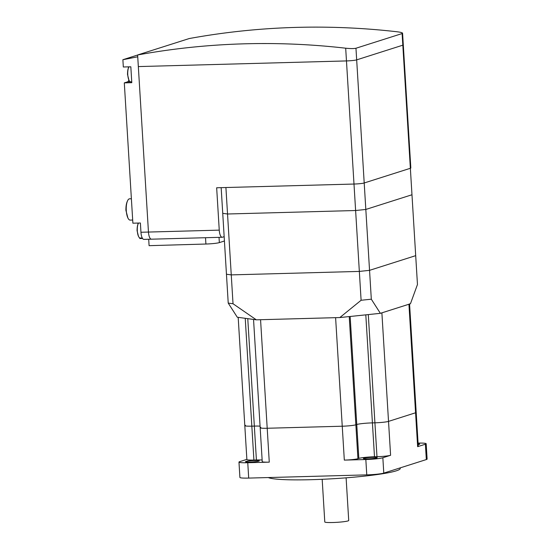 <?xml version="1.0" encoding="UTF-8"?>
<svg xmlns="http://www.w3.org/2000/svg" width="550" height="550" viewBox="0 0 550 550"><rect width="100%" height="100%" fill="white"/><g stroke="black" fill="none" stroke-linecap="round" stroke-linejoin="round"><path stroke-width="0.82" d="M224.159 236.672L222.441 237.215A7.989 2.743 -91.6 0 1 222.173 237.263A7.989 2.743 -91.6 0 1 219.251 230.134L216.659 187.777L353.994 184.044A7.989 0.743 -3.5 0 0 364.203 182.978L410.355 168.286A7.989 0.743 -3.5 0 0 410.829 168.004L403.294 44.887A7.989 0.743 176.5 0 1 402.827 45.176L356.675 59.867A7.989 0.743 176.5 0 1 346.466 60.926L138.332 66.584L148.459 232.059L137.734 56.787L122.884 59.716L137.631 55.021M151.649 239.14A7.989 2.743 -91.6 0 1 151.381 239.188A7.989 2.743 -91.6 0 1 148.459 232.059L219.251 230.134M138.531 223.046A7.989 2.743 88.4 0 0 138.119 223.912A7.989 2.743 88.4 0 0 137.321 230.904A7.989 2.743 88.4 0 0 138.456 236.266A7.989 2.743 88.4 0 0 140.243 238.033L142.257 237.978M128.975 66.839A7.989 2.743 88.4 0 0 128.562 67.705A7.989 2.743 88.4 0 0 127.765 74.697A7.989 2.743 88.4 0 0 128.899 80.059A7.989 2.743 88.4 0 0 130.687 81.826L131.746 81.799M131.388 198.756L129.594 198.804A10.656 3.651 88.4 0 0 129.236 198.866A10.656 3.651 88.4 0 0 127.421 201.094A10.656 3.651 88.4 0 0 126.28 210.609A10.656 3.651 88.4 0 0 127.882 217.938A10.656 3.651 88.4 0 0 130.178 220.11L132.688 220.041M122.884 59.716L123.324 66.997L130.831 66.791L131.801 82.679L124.3 82.878L132.88 223.197L140.387 222.998L140.951 232.265A7.989 2.743 88.4 0 0 143.873 239.387L151.381 239.188A7.989 2.743 -91.6 0 1 148.459 232.059L140.951 232.265M139.755 237.923L139.789 238.542L142.546 238.466M137.631 223.073A7.989 2.743 -91.6 0 1 138.105 223.946M128.074 66.866A7.989 2.743 -91.6 0 1 128.549 67.739M128.886 80.025A7.989 2.743 -91.6 0 1 127.456 81.874L124.3 82.878M339.831 317.556L361.103 300.266L371.312 299.2L380.366 313.328L339.831 317.556L256.334 319.825L237.277 317.219L228.222 303.091L226.456 274.237L231.261 274.89L226.456 274.237L222.736 213.338L227.535 213.998L355.616 210.519L365.819 209.454L411.978 194.762L415.697 255.654L369.545 270.346L359.336 271.411L231.261 274.89L359.336 271.411L369.545 270.346L415.697 255.654L417.464 284.515L410.451 303.751L380.366 313.328M371.312 299.2L365.819 209.454L355.616 210.519L361.103 300.266M228.222 303.091L233.021 303.751L256.334 319.825M233.021 303.751L227.535 213.998L222.736 213.338L221.162 187.653M148.699 239.257L149.091 245.671L205.906 244.028A10.656 0.983 -3.5 0 0 219.347 242.612L224.428 240.996M346.108 477.833L348.721 520.499A11.99 1.107 176.5 0 1 348.012 520.919A11.99 1.107 176.5 0 1 334.73 522.445A11.99 1.107 176.5 0 1 324.789 521.957L322.176 479.291M238.184 317.343L244.805 425.659A10.656 0.983 -3.5 0 0 251.838 426.154L254.341 426.092A12.251 1.134 176.5 0 1 260.067 426.14A12.251 1.134 -3.5 0 0 254.341 426.092L251.838 426.154A10.656 0.983 176.5 0 1 244.805 425.659A10.656 0.983 176.5 0 1 245.438 425.281M253.543 319.44L260.171 427.763A10.656 0.983 -3.5 0 0 267.197 428.257L342.244 426.216A10.656 0.983 -3.5 0 0 355.857 424.799L356.757 424.511A12.251 1.134 176.5 0 1 372.412 422.881L374.914 422.812A10.656 0.983 -3.5 0 0 388.527 421.389L415.566 412.782A10.656 0.983 -3.5 0 0 416.199 412.404A10.656 0.983 176.5 0 1 415.566 412.782L388.527 421.389A10.656 0.983 176.5 0 1 374.914 422.812L372.412 422.881A12.251 1.134 -3.5 0 0 356.757 424.511L355.857 424.799A10.656 0.983 176.5 0 1 342.244 426.216L267.197 428.257A10.656 0.983 176.5 0 1 260.171 427.763A10.656 0.983 176.5 0 1 260.796 427.384M344.321 460.109A10.656 0.983 -3.5 0 0 357.933 458.686L358.834 458.397A12.251 1.134 176.5 0 1 374.488 456.768L376.984 456.699A10.656 0.983 -3.5 0 0 390.596 455.283L382.848 457.751A13.317 1.231 176.5 0 1 365.832 459.525L344.321 460.109L335.603 317.666L260.562 319.708L269.273 462.144L247.761 462.729A13.317 1.231 176.5 0 1 238.968 462.11A13.317 1.231 176.5 0 1 239.759 461.636L246.867 459.374M409.558 303.854A10.656 0.983 176.5 0 1 408.932 304.232L381.886 312.84L390.596 455.283M397.244 31.79C401.672 32.374 403.294 32.966 402.112 33.557L355.96 48.249C353.849 48.703 350.426 48.689 345.689 48.201A799.178 747.093 -107.7 0 0 137.624 54.972L189.186 38.555A799.178 747.093 72.3 0 1 397.244 31.79M402.579 33.199L402.112 33.557L402.827 45.176A7.989 0.743 -3.5 0 0 403.294 44.887L402.579 33.199M137.624 54.972L138.332 66.584L346.466 60.926A7.989 0.743 -3.5 0 0 356.675 59.867L402.827 45.176L411.978 194.762L365.819 209.454L364.203 182.978L410.355 168.286M372.632 457.339A6.923 0.639 176.5 0 1 377.204 457.662A6.923 0.639 176.5 0 1 367.95 458.831A6.923 0.639 176.5 0 1 363.378 458.507A6.923 0.639 176.5 0 1 372.632 457.339M418.117 443.822A6.923 0.639 176.5 0 1 419.698 444.132A6.923 0.639 176.5 0 1 418.172 444.634M254.712 460.543A6.923 0.639 176.5 0 1 259.284 460.866A6.923 0.639 176.5 0 1 250.023 462.034A6.923 0.639 176.5 0 1 245.451 461.711A6.923 0.639 176.5 0 1 254.712 460.543M400.214 467.878L400.249 468.449A66.598 6.16 176.5 0 1 396.309 470.814A66.598 6.16 176.5 0 1 328.089 479.009A66.598 6.16 176.5 0 1 268.311 477.558M260.171 427.763L262.24 461.649A10.656 0.983 -3.5 0 0 269.273 462.144M244.805 425.659L246.881 459.546A10.656 0.983 -3.5 0 0 253.907 460.047L256.41 459.979A12.251 1.134 176.5 0 1 262.144 460.027M418.076 443.094A13.317 1.231 176.5 0 1 426.181 443.733A13.317 1.231 176.5 0 1 425.391 444.207L417.643 446.676A10.656 0.983 -3.5 0 0 418.268 446.297L409.571 304.033M238.968 462.11L239.91 477.469A13.317 1.231 -3.5 0 0 248.696 478.087L366.768 474.877A13.317 1.231 -3.5 0 0 383.783 473.103L426.332 459.559A13.317 1.231 -3.5 0 0 427.116 459.085L426.181 443.733M225.913 187.522L227.535 213.998L355.616 210.519L353.994 184.044L225.913 187.522M345.689 48.201L353.994 184.044M355.96 48.249L364.203 182.978M130.412 81.792L127.456 81.874M205.521 237.717L205.906 244.028M219.024 237.346L219.347 242.612M245.238 318.306L253.907 460.047M247.768 318.649L256.41 459.979M349.236 316.573L357.933 458.686M350.151 316.477L358.834 458.397M365.805 314.847L374.488 456.768M368.294 314.586L376.984 456.699M408.932 304.232L417.643 446.676M426.332 459.559L425.391 444.207M366.768 474.877L365.832 459.525M383.783 473.103L382.848 457.751M248.696 478.087L247.761 462.729M151.381 239.188L222.173 237.263M138.456 236.266L137.074 230.67C137.101 227.397 137.452 225.143 138.119 223.912M128.899 80.059L127.517 74.463C127.545 71.191 127.896 68.942 128.562 67.705M127.882 217.938L125.902 210.272C125.868 206.264 126.376 203.204 127.421 201.094"/></g></svg>
